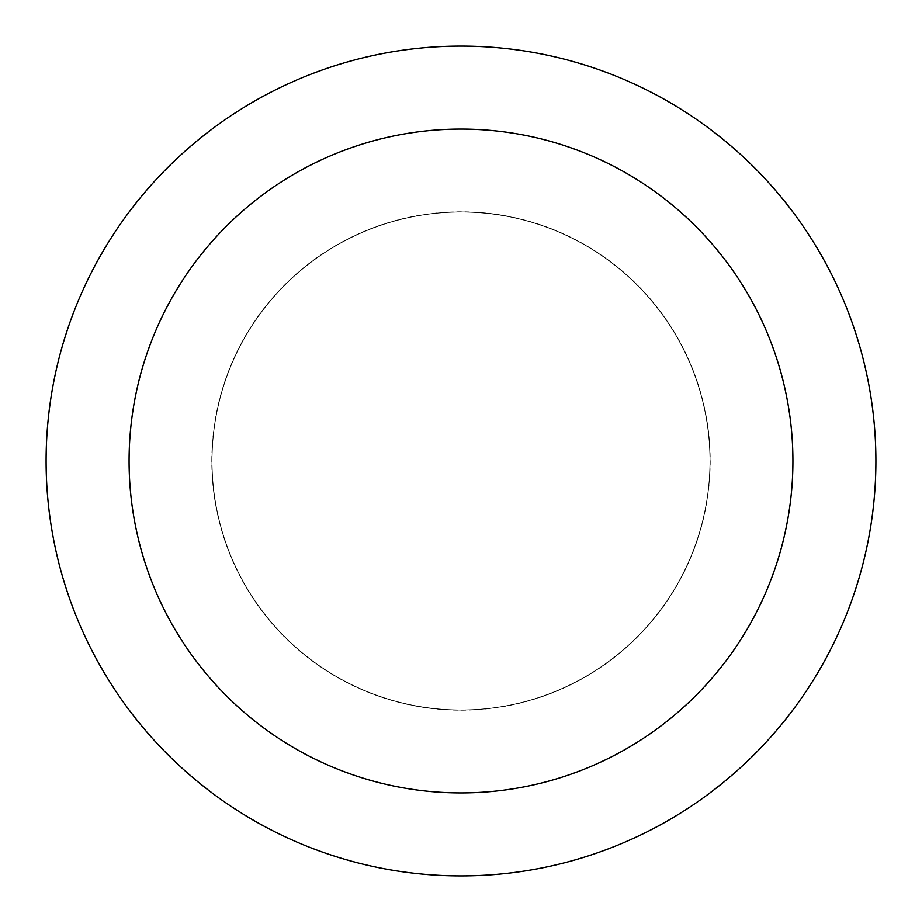 <?xml version="1.0" encoding="UTF-8"?>
<svg xmlns="http://www.w3.org/2000/svg" width="922" height="922" viewBox="0 0 922 922"><rect width="100%" height="100%" fill="white"/><g stroke="black" fill="none" stroke-linecap="round" stroke-linejoin="round"><path stroke-width="0.69" stroke-dasharray="4.61 3.46" d="M461 212.06A248.94 248.94 0 0 1 709.94 461A248.94 248.94 0 0 1 461 709.94A248.94 248.94 0 0 1 212.06 461A248.94 248.94 0 0 1 461 212.06A248.94 248.94 0 0 1 709.94 461A248.94 248.94 0 0 1 461 709.94A248.94 248.94 0 0 1 212.06 461A248.94 248.94 0 0 1 461 212.06M461 211.922A249.078 249.078 0 0 1 710.078 461A249.078 249.078 0 0 1 461 710.078A249.078 249.078 0 0 1 211.922 461A249.078 249.078 0 0 1 461 211.922M461 46.1A414.9 414.9 0 0 1 875.9 461A414.9 414.9 0 0 1 461 875.9A414.9 414.9 0 0 1 46.1 461A414.9 414.9 0 0 1 461 46.1M212.06 461A248.94 248.94 0 0 1 461 212.06A248.94 248.94 0 0 1 709.94 461A248.94 248.94 0 0 1 461 709.94A248.94 248.94 0 0 1 212.06 461M211.783 461A249.217 249.217 0 0 1 461 211.783A249.217 249.217 0 0 1 710.217 461A249.217 249.217 0 0 1 461 710.217A249.217 249.217 0 0 1 211.783 461"/><path stroke-width="1.38" d="M461 46.1A414.9 414.9 0 0 1 875.9 461A414.9 414.9 0 0 1 461 875.9A414.9 414.9 0 0 1 46.1 461A414.9 414.9 0 0 1 461 46.1M461 129.08A331.92 331.92 0 0 1 792.92 461A331.92 331.92 0 0 1 461 792.92A331.92 331.92 0 0 1 129.08 461A331.92 331.92 0 0 1 461 129.08"/></g></svg>
